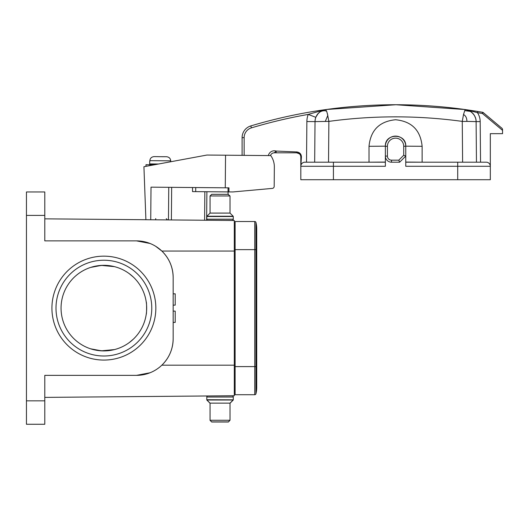 <?xml version="1.0" encoding="UTF-8"?>
<svg xmlns="http://www.w3.org/2000/svg" width="529" height="529" viewBox="0 0 529 529"><rect width="100%" height="100%" fill="white"/><g stroke="black" fill="none" stroke-linecap="round" stroke-linejoin="round"><path stroke-width="0.79" d="M154.428 164.777L150.057 164.737L150.051 165.584M149.839 161.471L149.846 160.657L170.722 160.842C170.477 158.402 169.095 157.034 166.575 156.729L158.488 156.683L166.575 156.729C169.088 157.034 170.464 158.409 170.722 160.842L170.715 161.656M150.467 164.737L149.661 163.917L149.681 161.471L149.661 163.917L158.634 163.997M154.065 156.617L158.488 156.657L154.065 156.617C151.545 156.875 150.137 158.224 149.846 160.657M467.722 121.406L476.113 121.61C476.133 118.152 474.645 115.038 471.643 112.267L469.038 110.634L465.613 109.615M480.544 162.198L480.187 121.577A16.3 16.3 0 0 0 477.436 112.651L465.58 109.609L470.466 111.414L464.733 110.614L463.516 114.515C465.745 115.758 466.882 118.053 466.922 121.399L462.617 121.452M470.466 111.414C474.315 114.376 476.193 117.775 476.113 121.61A12.227 12.227 0 0 0 465.599 109.609L477.634 111.44L465.58 109.609L464.733 110.601M463.516 114.502L462.267 121.386C417.804 115.342 373.335 115.342 328.873 121.386L315.026 121.61C315 118.132 316.507 114.998 319.556 112.214L322.141 110.614L325.533 109.609L320.343 111.626M325.309 121.399L327.821 115.388L326.658 111.229C324.561 110.316 322.187 110.647 319.536 112.194L319.8 111.996A13.853 13.853 0 0 1 322.148 110.627M328.873 121.386L327.312 113.285M403.72 146.302A8.153 8.153 0 0 0 395.566 138.148A8.153 8.153 0 0 0 387.42 146.302L387.42 156.081L385.376 156.081A6.11 6.11 0 0 0 391.493 162.198L399.646 162.198L398.8 160.161L403.72 155.242L403.72 146.302L405.756 146.169C406.371 133.037 384.768 133.037 385.376 146.169L385.376 162.066L369.011 162.198L369.011 146.302C370.604 130.187 379.458 121.339 395.566 119.746C411.681 121.339 420.535 130.187 422.122 146.302L422.122 162.198L405.756 162.066M502.114 128.408L502.55 129.347L502.114 128.408L483.228 112.565A1.223 1.223 0 0 0 482.653 112.293A505.083 505.083 0 0 0 477.634 111.44L477.436 112.651A503.859 503.859 0 0 1 482.441 113.504L482.653 112.293M405.756 162.198L486.25 162.198A4.073 4.073 0 0 1 490.323 166.271L490.323 133.665L502.55 133.665L502.55 130.372L482.441 113.504L483.228 112.565M502.55 129.347L502.55 130.372M326.658 111.202L325.533 109.582M480.187 121.577L476.113 121.61L476.464 162.198L476.113 121.61L466.922 121.399M464.938 110.204L465.203 109.827M326.3 109.503L395.917 104.742L465.606 109.582M315.377 118.807A12.227 12.227 0 0 0 315.026 121.61L314.669 162.198L306.516 162.198L306.873 121.538L315.026 121.61L314.669 162.198L315.026 121.61C315.218 117.577 316.726 114.449 319.549 112.221M320.746 111.361L324.012 109.926L308.228 114.409L315.839 117.332A12.227 12.227 0 0 0 315.482 118.39M320.151 111.758L317.876 113.867M316.018 116.883L318.18 113.517L320.362 111.612M324.799 109.715A505.083 505.083 0 0 0 250.825 125.915A12.227 12.227 0 0 0 242.103 137.633L242.103 155.347M314.914 134.148L315.026 121.61M275.616 150.924A6.11 6.11 0 0 0 268.355 155.579A6.11 6.11 0 0 1 276.125 151.056L274.32 152.821A4.073 4.073 0 0 0 270.458 155.599A4.073 4.073 0 0 1 274.32 152.821L296.736 152.821L299.427 153.84M275.788 152.821L276.125 152.821L275.788 152.821M275.616 152.821L296.736 152.821C299.209 153.066 300.571 154.422 300.816 156.901L300.816 179.721L490.323 179.721L490.323 166.271A4.073 4.073 90 0 0 486.25 162.198M300.703 155.956L300.816 156.901C300.571 154.422 299.209 153.066 296.736 152.821L296.736 151.889M291.605 152.821L296.736 152.821L296.736 151.942L276.125 151.056L276.125 152.821L279.59 152.821M317.618 114.191L318.253 113.444M321.513 110.918L322.75 110.349M319.304 112.426L320.243 111.698M320.634 111.44L321.169 111.11M321.129 111.13L321.916 110.713M462.26 120.976L462.611 162.198L457.717 162.198L457.717 166.271L405.756 166.271L405.756 146.169L422.122 146.302M296.736 151.942C299.712 152.359 301.272 154.012 301.424 156.901L300.816 166.271A4.073 4.073 -90 0 1 304.889 162.198L333.415 162.198L328.529 162.198L328.879 120.976M405.756 146.302A10.19 10.19 0 0 0 395.566 136.112A10.19 10.19 0 0 0 385.376 146.302A10.19 10.19 0 0 1 395.566 136.112A10.19 10.19 0 0 1 405.756 146.302M399.646 162.198L405.756 156.081L403.72 155.242M385.376 156.081L385.376 166.271L333.415 166.271L333.415 179.721M300.816 163.13L300.816 158.026L300.816 166.271L333.415 166.271L333.415 162.198L385.376 162.198M304.889 162.198A4.073 4.073 0 0 0 300.816 166.271A4.073 4.073 0 0 1 304.889 162.198M206.885 191.723L206.634 220.249L207.401 220.256A1.223 1.223 0 0 1 206.793 219.198L206.793 216.513A0.41 0.41 90 0 1 206.912 216.229L210.053 213.088L230.022 213.088L230.022 195.968L210.053 195.968L211.679 194.341L228.389 194.341L228.052 194.341L228.078 191.908M206.793 219.198L233.282 219.198A1.223 1.223 0 0 1 232.059 220.421L226.148 220.421L234.301 220.494L234.301 225.79L235.114 225.804M206.634 220.249L204.597 220.236L204.849 191.703M168.758 187.319L168.473 219.919L171.383 219.945L171.667 187.339L171.383 219.945L204.597 220.236M168.473 219.919L145.898 219.72L143.928 166.721L206.932 155.043L225.546 155.209L225.261 187.808L228.964 187.841L228.931 191.915L232.859 191.948L272.323 188.403A2.037 2.037 0 0 0 274.181 186.387L274.346 167.045A19.566 19.566 0 0 0 270.775 155.599L225.546 155.209M228.931 191.915L192.523 191.597L192.556 187.524M225.261 187.808L151.016 187.16L150.732 219.766M270.253 188.588L272.323 188.403M274.181 186.387L274.346 167.045M228.052 194.341L230.022 195.968M213.921 395.917L232.059 395.811A1.223 1.223 0 0 1 233.282 397.034L206.793 397.034A1.223 1.223 0 0 1 207.401 395.976M233.282 397.034L233.282 399.719A0.41 0.41 -90 0 1 233.163 400.003L230.022 403.144L210.053 403.144L210.053 420.264L230.022 420.264L228.389 422.003L211.679 422.003L210.158 420.37M233.163 400.003L206.912 400.003L210.053 403.144M206.912 400.003A0.41 0.41 90 0 1 206.793 399.719L206.806 399.825A0.41 0.41 90 0 0 206.912 400.109L210.053 403.25M206.793 397.034L206.793 399.719L233.282 399.825A0.41 0.41 -90 0 1 233.163 400.109L230.022 403.25M211.679 421.891L228.389 421.891L211.679 421.891L210.053 420.37M228.389 421.891L230.022 420.264L230.022 403.144M256.717 366.597L256.717 387.387A26.9 26.9 0 0 0 255.943 380.979A26.9 26.9 0 0 1 255.943 393.788L255.943 249.635L256.717 249.635L256.717 366.597L235.114 366.597L235.114 221.512L254.753 221.512L254.753 249.635L235.114 249.635M235.114 366.597L235.114 394.72L254.753 394.72A1.223 1.223 0 0 0 255.943 393.788A1.223 1.223 0 0 1 254.753 394.72L254.753 249.635L255.943 249.635L255.943 222.444A1.223 1.223 0 0 0 254.753 221.512A1.223 1.223 0 0 1 255.943 222.444A1.223 1.223 0 0 0 254.753 221.512M255.943 393.788A26.9 26.9 0 0 0 256.717 387.387A26.9 26.9 0 0 1 255.943 393.788A1.223 1.223 0 0 1 254.753 394.72M255.943 235.253A26.9 26.9 0 0 0 255.943 222.444A26.9 26.9 0 0 1 256.717 228.845A26.9 26.9 0 0 0 255.943 222.444M211.679 422.003L228.389 422.003M145.971 166.344L145.984 164.698L150.057 164.737M206.912 216.229L233.163 216.229A0.41 0.41 -90 0 1 233.282 216.513L233.282 219.198A1.223 1.223 0 0 1 232.059 220.421M233.163 216.229L230.022 213.088M210.053 213.088L210.053 195.968M228.389 194.341L211.679 194.341M129.221 273.632L133.229 276.971L129.221 273.632M129.221 342.6L133.229 339.261L129.221 342.6M173.168 322.412L175.205 322.412L175.205 311.105L173.168 311.105M173.168 293.82L175.205 293.82L175.205 305.127L173.168 305.127M234.301 380.662L234.301 366.399L234.301 390.442L234.301 381.475L234.301 390.442L235.114 390.428M114.423 266.642L101.389 265.399L90.657 267.416L95.438 266.166L103.115 265.333M114.423 349.59L101.389 350.833L90.657 348.816L95.121 350M95.458 350.072L103.115 350.899M234.301 235.57L234.301 225.79M235.114 249.833L234.301 249.833L234.301 251.057L234.301 220.494L44.786 218.841L145.898 219.72M44.786 397.391L234.301 395.738L234.301 365.175L234.301 366.399L235.114 366.399M150.038 243.466L136.489 240.874L44.786 240.874L44.786 191.967L26.45 191.967L26.45 424.265L44.786 424.265L44.786 375.359L136.489 375.359L150.011 372.78M234.301 365.175L234.301 251.057L161.861 251.057C169.22 258.35 172.99 267.185 173.168 277.553L173.168 338.686C172.996 349.041 169.227 357.875 161.861 365.175L234.301 365.175M155.698 246.302L161.861 251.057M136.489 240.874A36.68 36.68 0 0 1 173.168 277.553M173.168 338.686A36.68 36.68 0 0 1 136.489 375.359M51.921 308.116A51.961 51.961 0 0 1 129.863 263.118A51.961 51.961 0 0 1 129.863 353.114A51.961 51.961 0 0 1 51.921 308.116M44.786 239.181L44.786 227.622M44.786 388.61L44.786 375.359L46.731 375.359M234.301 390.442L234.301 395.738L226.148 395.811M146.235 302.006C146.718 301.623 146.718 314.603 146.235 314.233C146.718 314.61 146.718 301.629 146.235 302.006M55.995 308.116A47.888 47.888 0 0 0 127.826 349.59A47.888 47.888 0 0 0 127.826 266.642A47.888 47.888 0 0 0 55.995 308.116M103.882 350.912A42.789 42.789 0 0 0 146.149 301.424A42.789 42.789 0 0 0 90.657 267.416A42.789 42.789 0 0 0 103.882 350.912M162.152 156.716L166.575 156.729M387.42 156.081A4.073 4.073 0 0 0 391.493 160.161L391.493 162.198M465.599 109.609C418.908 103.109 372.224 103.109 325.54 109.609C372.224 103.109 418.908 103.109 465.593 109.609A12.227 12.227 0 0 1 476.113 121.61L476.464 162.198M244.14 155.367L244.14 137.633A10.19 10.19 0 0 1 251.407 127.866L250.825 125.915L251.407 127.866A503.046 503.046 0 0 1 308.228 114.409A20.38 20.38 0 0 0 306.873 121.538M301.424 156.901L300.816 156.901M244.14 137.633L242.103 137.633M385.376 146.169L369.011 146.302M490.323 166.271L457.717 166.271L457.717 179.721M387.42 146.302L385.376 146.302M391.493 160.161L398.8 160.161M195.697 191.624L195.73 187.55M228.065 187.835L228.032 191.908M155.705 218.583L155.691 219.806M233.282 216.513L206.793 216.513M44.786 215.396L26.45 215.396M26.45 400.837L44.786 400.837M476.113 121.505L476.1 121.141M476.034 120.328L475.763 118.807M475.65 118.39L474.579 115.791M474.546 115.725L472.933 113.49M472.602 113.14L471.643 112.267M470.195 111.229A13.853 13.853 0 0 0 468.231 110.303M319.199 112.518L319.919 111.93M300.816 163.177L300.816 158.026M166.298 218.675L167.514 219.912M256.717 249.635L256.717 228.845"/></g></svg>
